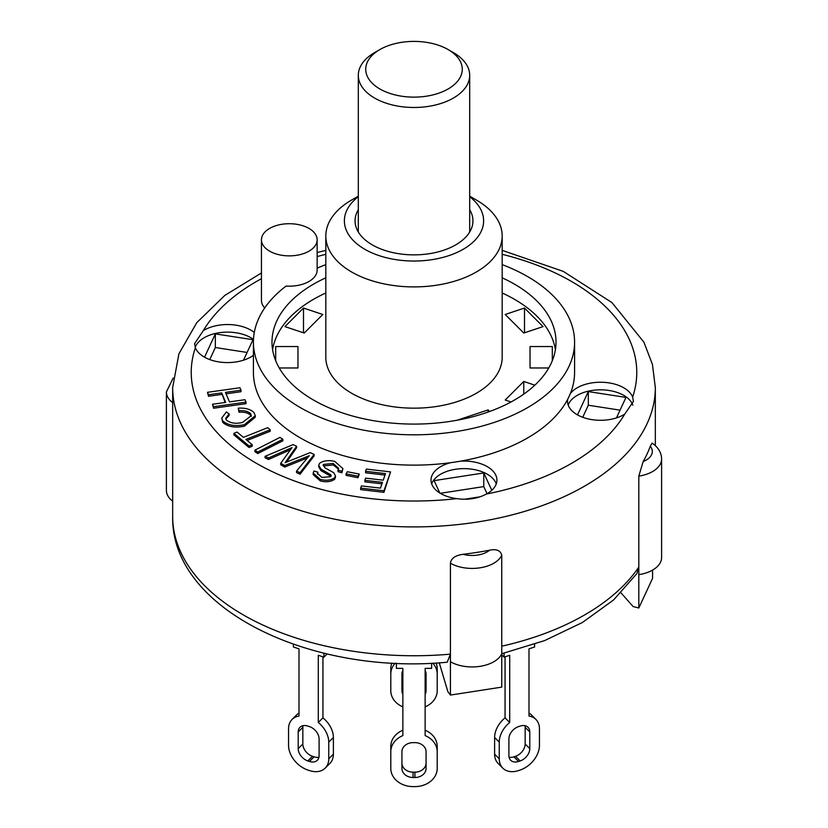 <?xml version="1.0" encoding="UTF-8"?>
<svg xmlns="http://www.w3.org/2000/svg" width="828" height="828" viewBox="0 0 828 828"><rect width="100%" height="100%" fill="white"/><g stroke="black" fill="none" stroke-linecap="round" stroke-linejoin="round"><path stroke-width="1.24" d="M379.866 49.566L374.618 52.599A55.693 32.157 0 0 0 358.307 75.327A55.693 32.157 0 0 0 374.618 98.066A55.693 32.157 0 0 0 435.311 105.032A55.693 32.157 0 0 0 469.693 75.327A55.693 32.157 0 0 0 453.382 52.599L448.134 49.566A48.262 27.862 180 0 1 448.124 88.969A48.262 27.862 180 0 1 379.866 88.969A48.262 27.862 180 0 1 379.866 49.566A48.262 27.862 180 0 1 448.134 49.566M534.619 644.256L534.619 646.978L528.999 648.862L528.999 716.054A22.273 15.753 -45 0 1 535.902 719.418A22.273 15.753 -45 0 1 539.442 728.743L539.442 745.417A22.273 15.753 -45 0 1 520.15 770.03L518.545 770.568A22.273 15.753 -45 0 1 502.793 768.136A22.273 15.753 -45 0 1 499.253 758.81L499.253 742.136A22.273 15.753 -45 0 1 509.706 722.492L505.059 717.845A22.273 15.753 135 0 0 494.616 737.5L494.616 754.173A22.273 15.753 135 0 0 498.156 763.488L502.793 768.136M535.902 719.418L531.265 714.781A22.273 15.753 135 0 0 528.999 713.032M508.899 755.602L508.899 738.928A11.137 7.876 -45 0 1 518.545 726.611L520.15 726.073A11.137 7.876 -45 0 1 528.026 727.294A11.137 7.876 -45 0 1 529.796 731.952L529.796 748.626A11.137 7.876 -45 0 1 520.15 760.942L518.545 761.481A11.137 7.876 -45 0 1 510.669 760.259A11.137 7.876 -45 0 1 508.899 755.602M509.065 757.216A11.137 7.876 135 0 0 513.909 756.833L515.513 756.295A11.137 7.876 135 0 0 525.159 743.989L525.159 727.315A11.137 7.876 135 0 0 524.993 725.69M504.076 653.168L504.076 657.163L509.706 655.29L509.706 722.492M505.059 656.832L505.059 717.845M501.747 654.834L504.076 657.163M431.636 663.207L431.636 668.372L425.137 668.372L425.137 735.574A22.273 18.185 -0 0 1 437.205 751.741L437.205 768.415A22.273 18.185 -0 0 1 414.931 786.6L413.068 786.6A22.273 18.185 -0 0 1 390.795 768.415L390.795 751.741A22.273 18.185 -0 0 1 402.863 735.574L402.863 668.372L396.364 668.372L396.364 663.207M425.137 730.213A22.273 18.185 180 0 1 437.205 746.38L437.205 751.741M401.932 768.415L401.932 751.741A11.137 9.098 0 0 1 413.068 742.644L414.931 742.644A11.137 9.098 0 0 1 426.068 751.741L426.068 768.415A11.137 9.098 0 0 1 414.931 777.502L413.068 777.502A11.137 9.098 0 0 1 401.932 768.415M401.932 763.054A11.137 9.098 180 0 0 413.068 772.151L414.931 772.151A11.137 9.098 180 0 0 426.068 763.054M402.863 730.213A22.273 18.185 180 0 0 390.795 746.38L390.795 751.741M323.924 653.168L323.924 657.163L318.294 655.29L318.294 722.492L322.941 717.845A22.273 15.753 -135 0 1 333.384 737.5L328.747 742.136L328.747 758.81A22.273 15.753 45 0 1 325.207 768.136A22.273 15.753 45 0 1 309.455 770.568L307.85 770.03A22.273 15.753 45 0 1 288.558 745.417L288.558 728.743A22.273 15.753 45 0 1 292.098 719.418A22.273 15.753 45 0 1 299.001 716.054L299.001 648.862L293.381 646.978L293.381 644.256M318.294 722.492A22.273 15.753 45 0 1 328.747 742.136M298.204 748.626L298.204 731.952A11.137 7.876 45 0 1 299.974 727.294A11.137 7.876 45 0 1 307.85 726.073L309.455 726.611A11.137 7.876 45 0 1 319.101 738.928L319.101 755.602A11.137 7.876 45 0 1 317.331 760.259A11.137 7.876 45 0 1 309.455 761.481L307.85 760.942A11.137 7.876 45 0 1 298.204 748.626L302.841 743.989A11.137 7.876 -135 0 0 312.487 756.295L314.091 756.833A11.137 7.876 -135 0 0 318.935 757.216M303.007 725.69A11.137 7.876 -135 0 0 302.841 727.315L302.841 743.989M299.001 713.032A22.273 15.753 -135 0 0 296.734 714.781L292.098 719.418M325.207 768.136L329.844 763.488A22.273 15.753 -135 0 0 333.384 754.173L333.384 737.5M322.941 656.832L322.941 717.845M323.924 657.163L327.163 653.934M360.677 488.106L361.443 485.912L380.435 488.127L382.453 482.372L364.889 480.323L365.655 478.129L383.219 480.178L385.517 473.606L365.583 471.277L366.349 469.083L390.557 471.908L383.944 490.818L360.677 488.106L360.677 489.617L383.944 492.339L383.944 490.818M381.936 483.831L364.889 481.844L364.889 480.323M385.01 475.055L365.583 472.798L365.583 471.277M383.944 492.339L390.557 471.908M212.517 404.271L225.692 402.418L221.687 392.907L208.511 394.759L207.476 392.317L239.944 387.752L240.979 390.195L225.444 392.379L229.459 401.89L244.984 399.707L246.019 402.149L213.552 406.714L212.517 404.271L213.552 408.235L213.552 406.714M225.092 402.501L221.687 392.907M221.687 394.428L208.511 396.281L208.511 394.759M208.511 396.281L207.476 392.317M226.054 393.817L240.979 391.716L240.979 390.195M213.552 408.235L246.019 403.671L246.019 402.149M252.219 444.719L249.021 445.992L233.9 433.334L237.087 432.061L243.411 437.35L267.723 427.672L270.207 429.742L245.885 439.43L252.219 444.719L252.219 446.23L249.021 447.503L249.021 445.992M249.021 447.503L233.9 434.845L233.9 433.334M247.117 440.455L270.207 431.253L270.207 429.742M346.083 473.844L347.346 471.722L359.259 474.082L357.996 476.203L346.083 473.844L346.083 475.355L357.996 477.715L357.996 476.203M357.996 477.715L359.259 474.082M254.91 450.142L279.978 437.391L282.865 439.285L257.787 452.036L254.91 450.142L254.91 451.664L257.787 453.547L257.787 452.036M257.787 453.547L282.865 440.796L282.865 439.285M253.958 412.53L255.262 415.718L244.395 424.692C234.997 426.575 227.783 425.292 222.742 420.862L221.749 418.099L226.386 411.92L229.118 413.959L225.702 418.285L226.344 420.034C230.474 423.253 235.876 424.05 242.563 422.404L251.339 415.615L250.605 413.679C248.089 411.299 244.239 410.315 239.044 410.729L238.247 408.173C245.264 407.759 250.501 409.208 253.958 412.53M255.262 415.718L255.262 417.24L244.395 426.203L244.395 424.692M244.395 426.203C234.997 428.086 227.783 426.813 222.742 422.373L222.742 420.862M222.742 422.373L221.749 418.099M225.806 419.03L229.118 415.48L229.118 413.959M251.246 416.391L250.605 413.679M250.605 415.19C248.089 412.82 244.239 411.837 239.044 412.251L239.044 410.729M239.044 412.251L238.247 408.173M338.507 469.103L333.187 464.963L333.187 463.452L323.438 464.436L323.137 465.408M333.187 464.963L323.438 465.957L323.438 464.436L324.793 467.727L333.746 472.695L335.412 475.831L334.74 477.663C331.179 480.271 326.387 480.871 320.364 479.443L313.17 473.088L313.947 471.029L317.849 472.157L317.403 473.388L321.947 477.404L330.703 476.7L330.921 474.848L320.912 469.062L318.739 465.346L319.453 463.411C323.241 460.627 328.343 459.964 334.76 461.403L342.906 468.576L341.892 471.267L337.99 470.149L338.611 468.358L333.187 463.452M335.412 475.831L335.412 477.352L334.74 479.174L334.74 477.663M334.74 479.174C331.179 481.792 326.387 482.382 320.364 480.964L313.17 474.599L313.17 473.088M317.548 474.165L317.849 472.157M331.169 475.634L330.921 476.369L320.912 470.573L320.912 469.062M320.912 470.573L318.739 466.857L318.739 465.346M342.906 468.576L341.892 472.788L341.892 471.267M341.892 472.788L337.99 471.66L337.99 470.149M296.559 471.06L309.31 455.669L284.76 465.543L280.723 463.287L292.015 447.575L268.562 457.956L265.074 456.321L293.112 444.605L296.6 446.24L285.101 462.697L310.2 452.605L314.112 454.448L300.046 472.695L296.559 471.06L296.559 472.581L300.046 474.216L300.046 472.695M307.498 457.853L304.218 459.24L304.218 457.718M304.218 459.24L284.76 467.054L284.76 465.543M284.76 467.054L280.723 464.798L280.723 463.287M290.152 449.873L286.529 451.519L286.529 450.008M286.529 451.519L268.562 459.468L268.562 457.956M268.562 459.468L265.074 457.832L265.074 456.321M286.571 462.107L296.6 447.762L296.6 446.24M286.54 462.117L286.54 460.647M300.046 474.216L314.112 455.959L314.112 454.448M450.422 654.151L450.422 661.727L450.422 654.151A241.331 139.332 180 0 1 243.349 614.935A241.331 139.332 180 0 1 172.669 516.413C170.796 609.035 310.842 675.358 447.213 662.214L450.422 654.151L450.422 563.206C451.063 558.362 455.276 555.402 463.059 554.305A241.331 139.332 0 0 0 489.659 550.196C496.489 548.788 500.526 550.475 501.747 555.257L501.747 687.126L450.422 695.075L447.855 691.649L439.275 662.793M636.939 573.493L638.812 567.066L638.812 476.121L643.159 461.569A241.331 139.332 0 0 0 650.29 446.209L652.071 443.115C658.25 447.275 661.427 452.574 661.603 459.033L661.603 557.554A30.626 17.688 0 0 1 638.812 574.653L638.812 608L652.567 578.358L652.567 570.099M638.812 608L633.141 606.572L621.01 592.879M638.812 567.066L638.812 574.653L638.812 567.066A241.331 139.332 180 0 1 501.747 646.202L501.747 653.789A30.626 17.688 0 0 1 480.064 666.333A30.626 17.688 0 0 1 450.422 661.727L450.422 695.075M440.299 493.312L483.759 486.595L487.04 493.664M582.715 417.291L588.315 405.234L620.058 410.15M209.743 359.59L215.342 347.532L247.086 352.449M439.844 493.043L434.089 480.633L483.759 472.954L483.759 486.595M577.499 414.89L588.315 391.592L625.968 397.419L616.456 417.902M588.315 391.592L588.315 405.234M204.526 357.199L215.342 333.891L215.342 347.532M524.497 308.047L543.054 326.615L523.762 333.042L505.204 314.485L524.497 308.047L524.497 332.804M303.503 308.047L322.796 314.485L304.238 333.042L284.946 326.615L303.503 308.047L303.503 332.804M275.693 346.539L275.693 360.708L275.693 346.539L297.966 346.539L297.966 367.974L279.243 367.974M511.021 401.973L505.204 400.038L523.762 381.47L523.762 394.128M552.307 346.539L552.307 360.708L552.307 346.539L530.034 346.539L530.034 367.974L530.034 346.539M548.757 367.974L530.034 367.974M173.155 378.075L166.397 391.903L166.397 490.424A30.626 17.688 0 0 0 172.669 501.147M483.759 472.954L491.801 490.269M479.992 496.831L464.487 499.232M215.342 333.891L252.995 339.718L243.484 360.201M502.182 264.618A160.58 92.705 180 0 1 574.58 342.099L574.58 372.414A160.58 92.705 180 0 1 570.326 393.6A160.58 92.705 180 0 1 567.729 399.199A160.58 92.705 180 0 1 460.399 461.175A160.58 92.705 180 0 1 450.691 462.676A160.58 92.705 180 0 1 253.42 372.414L253.42 342.099A160.58 92.705 180 0 1 286.064 286.074A27.841 16.074 180 0 0 317.145 270.104L317.145 239.789A27.841 16.074 180 0 1 299.953 254.641A27.841 16.074 180 0 1 269.607 251.153A27.841 16.074 180 0 1 261.451 239.789A27.841 16.074 180 0 1 289.293 223.715A27.841 16.074 180 0 1 317.145 239.789M570.326 393.6A32.954 19.023 180 0 1 603.664 382.329A32.954 19.023 180 0 1 632.633 397.078L633.441 401.383L624.705 414.166A32.954 19.023 180 0 1 577.188 414.714A32.954 19.023 180 0 1 567.532 401.269A32.954 19.023 180 0 1 567.729 399.199M632.82 405.161A32.954 19.023 0 0 0 600.59 389.822A32.954 19.023 0 0 0 568.194 405.058M253.42 355.315A32.954 19.023 180 0 1 204.216 357.013A32.954 19.023 180 0 1 195.367 347.75L194.559 343.682L203.295 330.662A32.954 19.023 180 0 1 254.289 332.473M253.492 339.439A32.954 19.023 0 0 0 219.969 332.628A32.954 19.023 0 0 0 195.222 347.356M460.399 461.175A32.954 19.023 180 0 1 496.924 480.085A32.954 19.023 180 0 1 486.315 494.068C477.715 498.642 467.851 500.174 456.725 498.642A32.954 19.023 180 0 1 440.672 493.529A32.954 19.023 180 0 1 431.015 480.085A32.954 19.023 180 0 1 450.691 462.676M496.262 483.873A32.954 19.023 0 0 0 463.97 468.638A32.954 19.023 0 0 0 431.678 483.873M264.701 307.964A27.841 16.074 180 0 1 261.451 300.419L261.451 239.789M297.966 346.539L297.966 367.974M457.232 420.2L488.096 409.912L488.096 412.044M488.096 409.912L489.659 411.485M523.762 381.47L534.847 385.165M317.145 268.158A160.58 92.705 180 0 1 325.818 264.618M574.58 342.099A160.58 92.705 180 0 1 414 434.814A160.58 92.705 180 0 1 253.42 342.099M502.182 277.825A142.012 81.993 180 0 1 556.012 342.099A142.012 81.993 180 0 1 468.348 417.85A142.012 81.993 180 0 1 313.584 400.079A142.012 81.993 180 0 1 271.988 342.099A142.012 81.993 180 0 1 325.818 277.825M358.307 196.153L351.652 200.003A88.182 50.912 0 0 0 325.818 236.001A88.182 50.912 0 0 0 351.652 271.998A88.182 50.912 0 0 0 447.741 283.031A88.182 50.912 0 0 0 502.182 236.001A88.182 50.912 0 0 0 476.348 200.003L469.693 196.153M469.693 196.722A69.614 40.189 180 0 1 459.612 251.205A69.614 40.189 180 0 1 364.775 249.259A69.614 40.189 180 0 1 358.307 196.722M502.182 236.001L502.182 357.261A88.182 50.912 180 0 1 447.741 404.292A88.182 50.912 180 0 1 351.652 393.259A88.182 50.912 180 0 1 325.818 357.261L325.818 236.001M469.693 209.701A58.943 34.031 180 0 1 472.943 220.838A58.943 34.031 180 0 1 436.553 252.281A58.943 34.031 180 0 1 372.321 244.902A58.943 34.031 180 0 1 355.057 220.838A58.943 34.031 180 0 1 358.307 209.701M272.598 349.675A142.012 81.993 180 0 1 325.818 292.988M502.182 292.988A142.012 81.993 180 0 1 555.402 349.675M432.775 663.156A22.273 18.185 -0 0 1 437.205 674.033L437.205 668.672A22.273 18.185 180 0 0 436.087 662.98M391.913 662.98A22.273 18.185 180 0 0 390.795 668.672L390.795 674.033A22.273 18.185 -0 0 1 395.225 663.156M401.932 685.346A11.137 9.098 180 0 0 402.863 688.979M425.137 688.979A11.137 9.098 180 0 0 426.068 685.346M402.863 706.874A22.273 18.185 -0 0 1 390.795 690.707L390.795 674.033M437.205 674.033L437.205 690.707A22.273 18.185 -0 0 1 425.137 706.874M402.863 694.34A11.137 9.098 -0 0 1 401.932 690.707L401.932 674.033A11.137 9.098 -0 0 1 402.863 670.401M425.137 670.401A11.137 9.098 -0 0 1 426.068 674.033L426.068 690.707A11.137 9.098 -0 0 1 425.137 694.34M525.159 727.315L529.796 731.952M525.159 743.989L529.796 748.626M515.513 756.295L520.15 760.942M513.909 756.833L518.545 761.481M494.616 737.5L499.253 742.136M494.616 754.173L499.253 758.81M414.931 772.151L414.931 777.502M413.068 772.151L413.068 777.502M302.841 727.315L298.204 731.952M314.091 756.833L309.455 761.481M312.487 756.295L307.85 760.942M333.384 754.173L328.747 758.81M320.364 480.964L320.364 479.443M489.659 550.196A21.352 12.327 180 0 1 463.059 554.305M450.422 563.206A30.626 17.688 0 0 0 480.064 567.811A30.626 17.688 0 0 0 501.747 555.257M650.29 446.209A21.352 12.327 180 0 1 643.159 461.569M638.812 476.121A30.626 17.688 0 0 0 661.603 459.033M166.397 391.903A30.626 17.688 0 0 0 172.669 402.625M172.669 516.413L172.669 387.576A241.331 139.332 0 0 0 243.349 486.098A241.331 139.332 0 0 0 506.353 516.299A241.331 139.332 0 0 0 655.331 387.576L652.433 364.455L643.925 342.202L611.933 302.572L563.299 271.387L502.182 250.366M456.725 498.642A222.763 128.609 180 0 1 256.483 463.359A222.763 128.609 180 0 1 195.367 347.75M203.295 330.662A222.763 128.609 180 0 1 261.451 278.694M317.145 256.597A222.763 128.609 180 0 1 325.818 254.31M502.182 254.31A222.763 128.609 180 0 1 632.633 397.078M624.705 414.166A222.763 128.609 180 0 1 486.315 494.068M469.693 231.985L469.693 75.327M358.307 231.985L358.307 75.327M501.747 653.716L544.648 640.593L582.415 622.49L613.62 599.927L636.991 573.442M655.331 445.64L655.331 387.576M325.818 250.366L317.145 252.519M261.451 272.961L224.843 295.399L196.805 322.62L178.9 353.835L172.669 387.576"/></g></svg>
